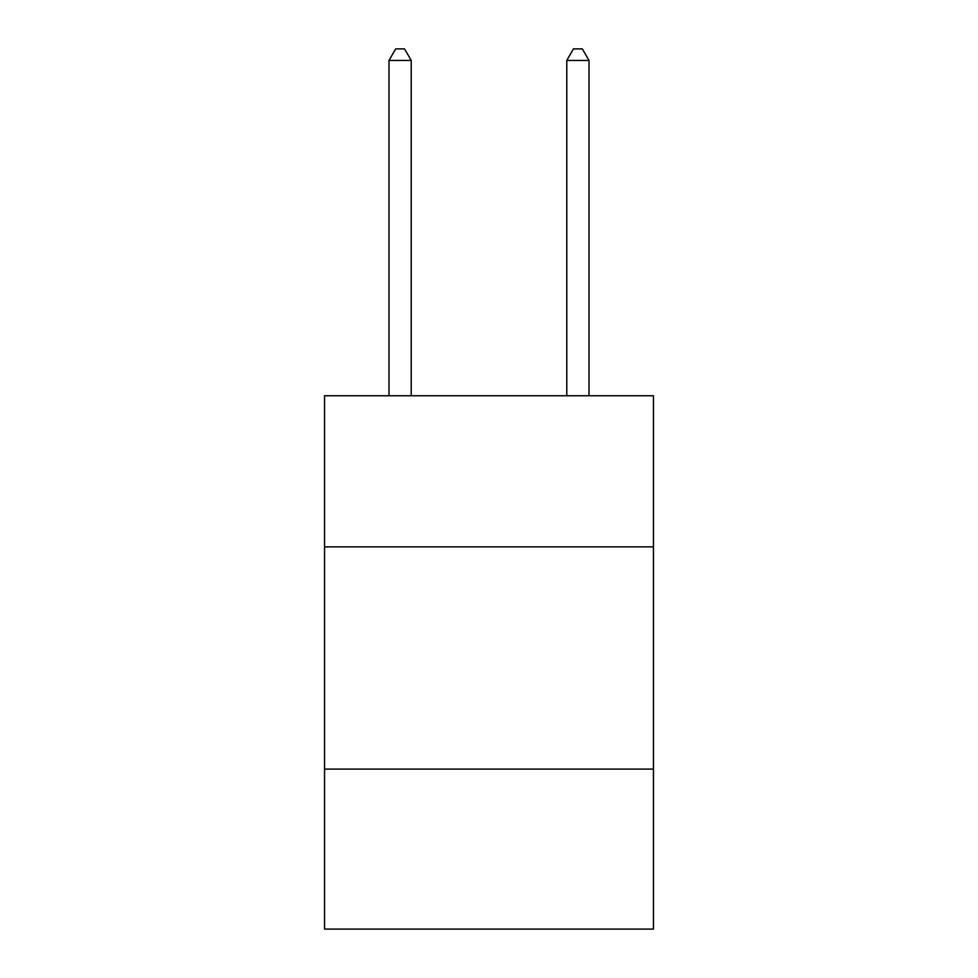 <?xml version="1.0" encoding="UTF-8"?>
<svg xmlns="http://www.w3.org/2000/svg" width="978" height="978" viewBox="0 0 978 978"><rect width="100%" height="100%" fill="white"/><g stroke="black" fill="none" stroke-linecap="round" stroke-linejoin="round"><path stroke-width="1.47" d="M653.451 546.873L653.451 395.748L324.549 395.748L324.549 546.873L653.451 546.873L653.451 929.1L324.549 929.1L324.549 546.873M653.451 769.099L324.549 769.099M411.225 395.748L411.225 60.453L388.999 60.453L388.999 395.748M388.999 60.453L395.662 48.9L404.55 48.9L411.225 60.453M589 395.748L589 60.453L566.775 60.453L566.775 395.748M566.775 60.453L573.45 48.9L582.338 48.9L589 60.453"/></g></svg>
